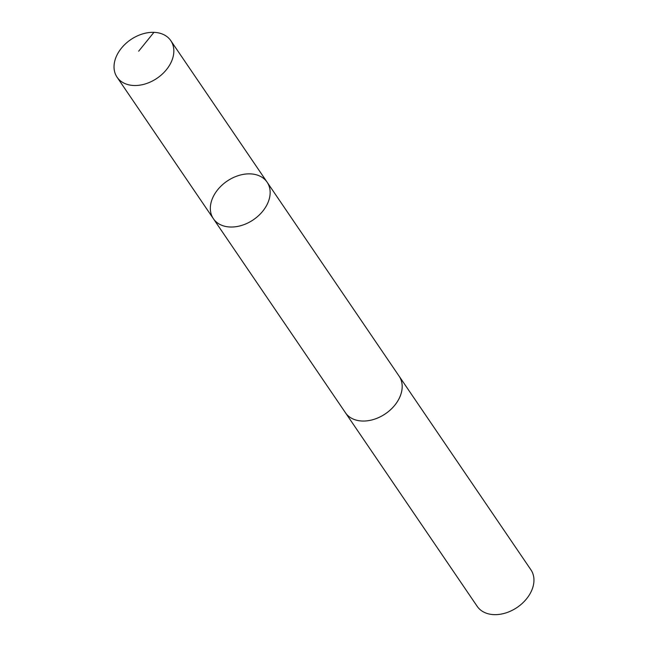 <?xml version="1.0" encoding="UTF-8"?>
<svg xmlns="http://www.w3.org/2000/svg" width="647" height="647" viewBox="0 0 647 647"><rect width="100%" height="100%" fill="white"/><g stroke="black" fill="none" stroke-linecap="round" stroke-linejoin="round"><path stroke-width="0.97" d="M267.098 182.163L399.134 376.19A32.479 23.365 145.8 0 1 391.621 408.694A32.479 23.365 145.8 0 1 354.936 419.725A32.479 23.365 145.8 0 1 345.441 412.729L213.389 218.718A32.479 23.365 -34.2 0 0 222.892 225.714A32.479 23.365 -34.2 0 0 259.584 214.675A32.479 23.365 -34.2 0 0 267.098 182.163A32.479 23.365 -34.2 0 0 227.097 181.128A32.479 23.365 -34.2 0 0 213.389 218.718A32.479 23.365 -34.2 0 0 222.892 225.714A32.479 23.365 -34.2 0 0 259.584 214.675A32.479 23.365 -34.2 0 0 267.098 182.163L170.792 40.648A32.487 23.365 145.8 0 1 163.27 73.16A32.487 23.365 145.8 0 1 126.577 84.199A32.487 23.365 145.8 0 1 117.075 77.203A32.487 23.365 145.8 0 1 124.588 44.692A32.487 23.365 145.8 0 1 161.289 33.652A32.487 23.365 145.8 0 1 170.792 40.648M398.835 375.737A32.487 23.365 145.8 0 1 399.142 376.182A32.487 23.365 145.8 0 1 385.434 413.781A32.487 23.365 145.8 0 1 345.433 412.737A32.487 23.365 145.8 0 1 345.134 412.285M399.142 376.182L530.904 569.789A32.487 23.365 145.8 0 1 517.196 607.387A32.487 23.365 145.8 0 1 477.195 606.344L345.433 412.737M153.921 32.35L138.676 51.194M213.389 218.718L117.075 77.203"/></g></svg>
